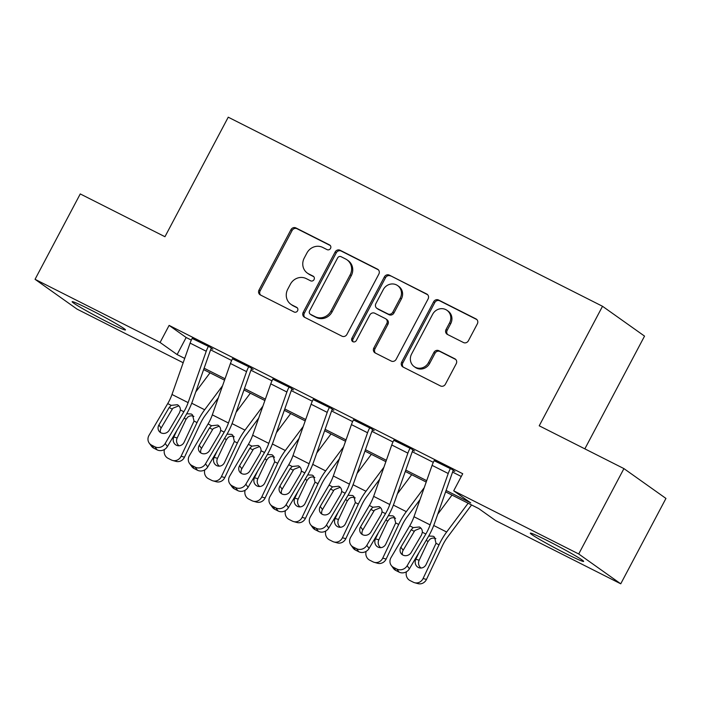 <?xml version="1.0" encoding="UTF-8"?>
<svg xmlns="http://www.w3.org/2000/svg" width="701" height="701" viewBox="0 0 701 701"><rect width="100%" height="100%" fill="white"/><g stroke="black" fill="none" stroke-linecap="round" stroke-linejoin="round"><path stroke-width="1.05" d="M330.539 248.399A2.655 2.48 -54.6 0 0 329.558 244.929L295.91 227.93A3.794 3.54 -54.6 0 0 290.968 229.683L259.019 290.021A3.794 3.54 -54.6 0 0 260.413 294.972L294.061 311.971A2.655 2.48 -54.6 0 0 296.847 307.459A2.655 2.48 -54.6 0 0 296.549 307.283L292.194 305.084A12.154 11.339 -54.6 0 1 290.836 304.26A12.154 11.339 -54.6 0 1 287.734 289.233L290.398 284.203A12.154 11.339 -54.6 0 1 306.214 278.595L310.569 280.794A2.655 2.48 -54.6 0 0 313.347 276.282A2.655 2.48 -54.6 0 0 313.058 276.106L308.703 273.907A12.154 11.339 -54.6 0 1 307.345 273.092A12.154 11.339 -54.6 0 1 304.243 258.056L306.907 253.026A12.154 11.339 -54.6 0 1 322.723 247.427L327.078 249.626A2.655 2.48 -54.6 0 0 330.539 248.399M565.838 553.58A30.178 1.516 27.9 0 1 530.307 533.172A30.178 1.516 27.9 0 1 548.121 541.006A30.178 1.516 27.9 0 1 583.653 561.413A30.178 1.516 27.9 0 1 565.838 553.58M107.674 322.11A30.178 1.516 27.9 0 1 72.142 301.702A30.178 1.516 27.9 0 1 89.956 309.535A30.178 1.516 27.9 0 1 125.488 329.943A30.178 1.516 27.9 0 1 107.674 322.11M463.449 342.526A3.794 3.54 -54.6 0 0 468.391 340.774L477.346 323.844A3.794 3.54 -54.6 0 0 475.961 318.894L438.589 300.01A3.794 3.54 -54.6 0 0 433.647 301.763L401.699 362.102A3.794 3.54 -54.6 0 0 403.093 367.052L440.465 385.936A3.794 3.54 -54.6 0 0 445.407 384.183L456.228 363.731A3.794 3.54 -54.6 0 0 454.835 358.781L438.844 350.702A3.794 3.54 -54.6 0 0 433.901 352.454L428.53 362.592A10.156 9.481 -54.6 0 1 414.177 366.597A10.156 9.481 -54.6 0 1 411.592 354.031L432.622 314.311A10.156 9.481 -54.6 0 1 446.975 310.306A10.156 9.481 -54.6 0 1 449.569 322.872L446.055 329.488A3.794 3.54 -54.6 0 0 447.448 334.447L463.449 342.526M183.18 362.741L77.075 309.141L35.05 279.313L80.256 193.932L164.954 236.719L228.237 117.19L602.518 306.284L539.227 425.805L623.925 468.601L578.719 553.974L620.744 583.81L495.721 520.641L478.678 508.549L445.617 491.848M35.05 279.313L160.082 342.474L177.116 354.566L184.705 358.404M446.108 490.463L470.73 502.906L453.696 490.814L462.73 473.736L169.116 325.395L160.082 342.474M453.696 490.814L578.719 553.974M378.855 274.082A3.794 3.54 -54.6 0 0 377.462 269.131L340.09 250.248A3.794 3.54 -54.6 0 0 335.148 252.001L303.2 312.339A3.794 3.54 -54.6 0 0 304.593 317.29L341.965 336.173A3.794 3.54 -54.6 0 0 346.907 334.421L378.855 274.082M389.335 275.134L426.707 294.008A3.794 3.54 -54.6 0 1 428.101 298.959L396.153 359.298A3.794 3.54 -54.6 0 1 391.211 361.05L375.219 352.971A3.794 3.54 -54.6 0 1 373.826 348.02L386.786 323.547A3.794 3.54 -54.6 0 0 385.392 318.596L374.781 313.242A3.794 3.54 -54.6 0 0 369.839 314.994L356.353 340.467A2.655 2.48 -54.6 0 1 352.594 341.518A2.655 2.48 -54.6 0 1 351.92 338.224L384.393 276.886A3.794 3.54 -54.6 0 1 389.335 275.134L427.645 294.718M169.116 325.395L186.159 337.496L191.32 340.099M210.589 349.834L231.645 360.48M250.923 370.216L271.979 380.853M291.248 390.588L312.313 401.226M331.582 410.961L352.647 421.608M371.916 431.343L392.972 441.98M412.249 451.716L433.306 462.353M452.574 472.088L461.276 476.487M149.252 443.163A7.737 7.115 -36.2 0 0 151.618 445.161L153.869 448.228A7.737 7.115 143.8 0 1 151.495 446.23L149.252 443.163A7.737 7.115 -36.2 0 1 149.033 435.33L167.723 403.601A19.348 6.896 -63.2 0 0 171.99 394.479L190.102 343.104A13.538 4.828 116.8 0 1 192.258 338.197L208.39 346.347A13.538 4.828 116.8 0 0 206.234 351.254L188.122 402.628A19.348 6.896 -63.2 0 1 183.855 411.75L165.173 443.479L167.416 446.546L186.107 414.817A29.021 10.349 -63.2 0 0 192.503 401.138L210.615 349.764A3.873 1.376 116.8 0 1 211.229 348.362L212.841 349.177L210.002 347.161L192.135 338.434M189.577 463.536A7.737 7.115 -36.2 0 0 191.951 465.534L194.195 468.61A7.737 7.115 143.8 0 1 191.829 466.612L189.577 463.536A7.737 7.115 -36.2 0 1 189.366 455.703L208.057 423.974A19.348 6.896 -63.2 0 0 212.324 414.852L230.427 363.477A13.538 4.828 116.8 0 1 232.592 358.57L248.724 366.719A13.538 4.828 116.8 0 0 246.559 371.626L228.456 423.01A19.348 6.896 -63.2 0 1 224.189 432.123L205.498 463.852L207.75 466.919L226.441 435.198A29.021 10.349 -63.2 0 0 232.837 421.52L250.949 370.137A3.873 1.376 116.8 0 1 251.563 368.735L253.175 369.55L250.336 367.534L232.469 358.807M229.91 483.918A7.737 7.115 -36.2 0 0 232.276 485.916L234.528 488.983A7.737 7.115 143.8 0 1 232.162 486.985L229.91 483.918A7.737 7.115 -36.2 0 1 229.7 476.075L248.391 444.355A19.348 6.896 -63.2 0 0 252.658 435.233L270.761 383.85A13.538 4.828 116.8 0 1 272.926 378.943L289.057 387.092A13.538 4.828 116.8 0 0 286.893 392.008L268.79 443.382A19.348 6.896 -63.2 0 1 264.522 452.504L245.832 484.225L248.084 487.3L266.774 455.571A29.021 10.349 -63.2 0 0 273.171 441.893L291.274 390.518A3.873 1.376 116.8 0 1 291.896 389.108L293.509 389.931L290.67 387.907L272.794 379.188M270.244 504.291A7.737 7.115 -36.2 0 0 272.61 506.288L274.862 509.355A7.737 7.115 143.8 0 1 272.496 507.358L270.244 504.291A7.737 7.115 -36.2 0 1 270.034 496.457L288.724 464.728A19.348 6.896 -63.2 0 0 292.983 455.606L311.095 404.232A13.538 4.828 116.8 0 1 313.251 399.325L329.391 407.474A13.538 4.828 116.8 0 0 327.227 412.381L309.115 463.755A19.348 6.896 -63.2 0 1 304.856 472.877L286.166 504.606L288.418 507.673L307.099 475.944A29.021 10.349 -63.2 0 0 313.505 462.266L331.608 410.891A3.873 1.376 116.8 0 1 332.23 409.489L333.842 410.304L331.003 408.289L313.128 399.561M310.578 524.663A7.737 7.115 -36.2 0 0 312.944 526.661L315.196 529.737A7.737 7.115 143.8 0 1 312.821 527.739L310.578 524.663A7.737 7.115 -36.2 0 1 310.359 516.83L329.049 485.101A19.348 6.896 -63.2 0 0 333.317 475.988L351.429 424.604A13.538 4.828 116.8 0 1 353.584 419.697L369.716 427.847A13.538 4.828 116.8 0 0 367.561 432.754L349.449 484.137A19.348 6.896 -63.2 0 1 345.181 493.25L326.5 524.979L328.743 528.055L347.433 496.326A29.021 10.349 -63.2 0 0 353.83 482.647L371.942 431.264A3.873 1.376 116.8 0 1 372.555 429.862L374.176 430.677L371.328 428.661L353.462 419.934M350.903 545.045A7.737 7.115 -36.2 0 0 353.278 547.043L355.53 550.11A7.737 7.115 143.8 0 1 353.155 548.112L350.903 545.045A7.737 7.115 -36.2 0 1 350.693 537.203L369.383 505.482A19.348 6.896 -63.2 0 0 373.651 496.361L391.754 444.977A13.538 4.828 116.8 0 1 393.918 440.07L410.05 448.219A13.538 4.828 116.8 0 0 407.886 453.135L389.782 504.51A19.348 6.896 -63.2 0 1 385.515 513.631L366.825 545.36L369.076 548.427L387.767 516.698A29.021 10.349 -63.2 0 0 394.164 503.02L412.276 451.646A3.873 1.376 116.8 0 1 412.889 450.244L414.501 451.058L411.662 449.043L393.796 440.316M391.237 565.418A7.737 7.115 -36.2 0 0 393.603 567.416L395.855 570.483A7.737 7.115 143.8 0 1 393.489 568.485L391.237 565.418A7.737 7.115 -36.2 0 1 391.027 557.584L409.717 525.855A19.348 6.896 -63.2 0 0 413.984 516.733L432.088 465.359A13.538 4.828 116.8 0 1 434.252 460.452L450.384 468.601A13.538 4.828 116.8 0 0 448.219 473.508L430.116 524.883A19.348 6.896 -63.2 0 1 425.849 534.004L407.158 565.733L409.41 568.8L428.101 537.08A29.021 10.349 -63.2 0 0 434.497 523.393L452.601 472.018A3.873 1.376 116.8 0 1 453.223 470.616L454.835 471.431L451.996 469.416L434.121 460.688M584.844 448.859L644.543 336.112L602.518 306.284M623.925 468.601L665.95 498.429L620.744 583.81M426.208 482.043L405.283 471.466M385.874 461.661L364.949 451.093M345.549 441.288L324.624 430.721M305.215 420.915L284.291 410.339M264.882 400.534L243.957 389.966M224.548 380.161L203.623 369.593M204.114 368.209L225.039 378.777M244.447 388.582L265.372 399.158M284.772 408.963L305.697 419.531M325.106 429.336L346.031 439.904M365.44 449.709L386.365 460.285M405.774 470.091L426.699 480.658M186.159 337.496L177.116 354.566M307.345 273.092L308.484 273.898A12.154 11.339 -54.6 0 0 309.833 274.713L308.703 273.907M313.82 276.72L309.833 274.713M290.836 304.26L291.975 305.066A12.154 11.339 -54.6 0 0 293.333 305.89L292.194 305.084M297.312 307.897L293.333 305.89M330.32 245.552L297.049 228.736A3.794 3.54 -54.6 0 0 292.107 230.489L260.159 290.827A3.794 3.54 -54.6 0 0 260.614 295.077M378.4 269.832L341.229 251.054A3.794 3.54 -54.6 0 0 336.287 252.807L304.339 313.145A3.794 3.54 -54.6 0 0 304.795 317.395M341.089 256.706A2.655 2.48 -54.6 0 0 337.628 257.933L309.588 310.894A2.655 2.48 -54.6 0 0 310.561 314.363L315.152 316.677A12.154 11.339 -54.6 0 0 330.968 311.069L350.141 274.871A12.154 11.339 -54.6 0 0 347.039 259.843A12.154 11.339 -54.6 0 0 345.681 259.019L341.089 256.706M310.263 314.179L311.402 314.986A2.655 2.48 -54.6 0 0 311.7 315.17L310.561 314.363M347.039 259.843L348.169 260.649A12.154 11.339 -54.6 0 1 351.271 275.677L332.108 311.884A12.154 11.339 -54.6 0 1 316.291 317.483L311.7 315.17M385.813 318.85L386.952 319.656A3.794 3.54 -54.6 0 1 387.916 324.353L374.965 348.826A3.794 3.54 -54.6 0 0 375.421 353.076M390.475 275.94A3.794 3.54 -54.6 0 0 385.532 277.692L353.05 339.03A2.655 2.48 -54.6 0 0 353.225 341.834M400.227 298.162A10.156 9.481 -54.6 0 0 397.633 285.596A10.156 9.481 -54.6 0 0 383.281 289.601L375.876 303.594A3.794 3.54 -54.6 0 0 377.269 308.545L387.872 313.908A3.794 3.54 -54.6 0 0 392.814 312.155L400.227 298.162L401.366 298.968A10.156 9.481 -54.6 0 0 398.773 286.402L397.633 285.596M376.84 308.291L377.979 309.097A3.794 3.54 -54.6 0 0 378.4 309.351L377.269 308.545M401.366 298.968L393.953 312.961A3.794 3.54 -54.6 0 1 389.011 314.714L378.4 309.351M446.975 310.306L448.105 311.113A10.156 9.481 -54.6 0 1 450.699 323.678L447.194 330.294A3.794 3.54 -54.6 0 0 447.65 334.543M414.177 366.597L415.316 367.403A10.156 9.481 -54.6 0 0 429.669 363.398L428.53 362.592M455.773 359.49L439.983 351.508A3.794 3.54 -54.6 0 0 435.041 353.26L429.669 363.398M476.89 319.595L439.72 300.817A3.794 3.54 -54.6 0 0 434.778 302.569L402.83 362.908A3.794 3.54 -54.6 0 0 403.285 367.158M210.011 372.818L195.754 391.929M222.585 385.743L204.657 409.77A29.021 10.349 116.8 0 0 197.034 422.572L181.095 456.255L184.477 457.183A7.737 7.212 105.4 0 1 175.969 461.381L172.586 460.452A7.737 7.212 -74.6 0 0 181.095 456.255M218.361 397.73L205.498 414.966A19.348 6.896 116.8 0 0 200.416 423.509L184.477 457.183M186.72 413.765L191.268 414.002L192.503 414.861L194.037 421.064L184.135 442.226A6.186 5.766 105.4 0 1 176.328 445.196A6.186 5.766 105.4 0 1 173.813 437.012L176.959 430.353M172.586 460.452A7.737 7.212 -74.6 0 1 171.333 459.97L168.109 458.34A7.737 7.212 -74.6 0 1 164.446 449.499M193.888 416.429C191.767 415.456 189.726 415.684 187.763 417.113L185.958 419.417L177.195 437.941A6.186 5.766 -74.6 0 0 179.097 445.766M178.869 405.809L172.972 408.184L172.297 409.13L169.186 407.509L158.908 424.964L161.16 428.031L172.297 409.13M153.869 448.228L157.094 449.858L154.842 446.791A7.737 7.115 -36.2 0 0 165.173 443.479M161.16 428.031A6.186 5.687 -36.2 0 0 160.494 432.552M167.416 446.546A7.737 7.115 143.8 0 1 157.094 449.858M151.618 445.161L154.842 446.791M169.186 407.509L171.202 405.353L177.406 404.731C179.438 405.861 180.437 407.623 180.385 409.997L179.517 412.723L169.239 430.177A6.186 5.687 143.8 0 1 160.976 432.824A6.186 5.687 143.8 0 1 159.083 431.229A6.186 5.687 143.8 0 1 158.908 424.964M250.345 393.191L236.088 412.302M262.919 406.116L244.991 430.142A29.021 10.349 116.8 0 0 237.367 442.953L221.42 476.627L224.811 477.556A7.737 7.212 105.4 0 1 216.302 481.762L212.92 480.833A7.737 7.212 -74.6 0 0 221.42 476.627M258.687 418.111L245.832 435.339A19.348 6.896 116.8 0 0 240.75 443.882L224.811 477.556M227.054 434.138L231.602 434.375L232.837 435.233L234.371 441.437L224.469 462.599A6.186 5.766 105.4 0 1 216.662 465.578A6.186 5.766 105.4 0 1 214.138 457.385L217.292 450.725M212.92 480.833A7.737 7.212 -74.6 0 1 211.667 480.351L208.442 478.713A7.737 7.212 -74.6 0 1 204.78 469.88M234.222 436.802C232.092 435.829 230.051 436.057 228.088 437.485L226.292 439.79L217.52 458.314A6.186 5.766 -74.6 0 0 219.431 466.147M290.678 413.564L276.413 432.683M303.244 426.497L285.325 450.515A29.021 10.349 116.8 0 0 277.692 463.326L261.753 497L265.136 497.938A7.737 7.212 105.4 0 1 256.636 502.135L253.254 501.206A7.737 7.212 -74.6 0 0 261.753 497M299.02 438.484L286.166 455.72A19.348 6.896 116.8 0 0 281.083 464.255L265.136 497.938M267.379 454.52L271.935 454.747L273.171 455.606L274.704 461.819L264.794 482.98A6.186 5.766 105.4 0 1 256.995 485.951A6.186 5.766 105.4 0 1 254.472 477.758L257.626 471.098M253.254 501.206A7.737 7.212 -74.6 0 1 252.001 500.724L248.776 499.094A7.737 7.212 -74.6 0 1 245.113 490.253M274.547 457.183C272.426 456.202 270.384 456.43 268.422 457.858L266.625 460.163L257.854 478.687A6.186 5.766 -74.6 0 0 259.764 486.52M331.012 433.945L316.747 453.056M343.578 446.87L325.658 470.897A29.021 10.349 116.8 0 0 318.026 483.699L302.087 517.382L305.47 518.311A7.737 7.212 105.4 0 1 296.97 522.508L293.588 521.579A7.737 7.212 -74.6 0 0 302.087 517.382M339.354 458.857L326.5 476.093A19.348 6.896 116.8 0 0 321.409 484.636L305.47 518.311M307.713 474.892L312.269 475.129L313.505 475.988L315.029 482.192L305.128 503.353A6.186 5.766 105.4 0 1 297.32 506.324A6.186 5.766 105.4 0 1 294.806 498.139L297.96 491.48M293.588 521.579A7.737 7.212 -74.6 0 1 292.335 521.097L289.101 519.467A7.737 7.212 -74.6 0 1 285.438 510.626M314.88 477.556C312.76 476.584 310.718 476.811 308.755 478.24L306.959 480.544L298.188 499.068A6.186 5.766 -74.6 0 0 300.098 506.893M219.203 426.182L213.306 428.556L212.622 429.503L209.52 427.882L199.242 445.337L201.494 448.403L212.622 429.503M194.195 468.61L197.428 470.24L195.176 467.164A7.737 7.115 -36.2 0 0 205.498 463.852M201.494 448.403A6.186 5.687 -36.2 0 0 200.828 452.925M207.75 466.919A7.737 7.115 143.8 0 1 197.428 470.24M191.951 465.534L195.176 467.164M209.52 427.882L211.536 425.735L217.739 425.104C219.772 426.243 220.762 427.996 220.71 430.37L219.851 433.104L209.564 450.55A6.186 5.687 143.8 0 1 201.31 453.205A6.186 5.687 143.8 0 1 199.408 451.602A6.186 5.687 143.8 0 1 199.242 445.337M259.528 446.563L253.631 448.938L252.956 449.884L249.854 448.263L239.576 465.709L241.827 468.785L252.956 449.884M234.528 488.983L237.753 490.612L235.51 487.545A7.737 7.115 -36.2 0 0 245.832 484.225M241.827 468.785A6.186 5.687 -36.2 0 0 241.153 473.306M248.084 487.3A7.737 7.115 143.8 0 1 237.753 490.612M232.276 485.916L235.51 487.545M249.854 448.263L251.861 446.108L258.064 445.477C260.106 446.616 261.096 448.368 261.044 450.743L260.176 453.477L249.898 470.932A6.186 5.687 143.8 0 1 241.635 473.578A6.186 5.687 143.8 0 1 239.742 471.983A6.186 5.687 143.8 0 1 239.576 465.709M299.862 466.936L293.964 469.311L293.29 470.257L290.188 468.636L279.909 486.091L282.152 489.158L293.29 470.257M274.862 509.355L278.087 510.985L275.835 507.918A7.737 7.115 -36.2 0 0 286.166 504.606M282.152 489.158A6.186 5.687 -36.2 0 0 281.487 493.679M288.418 507.673A7.737 7.115 143.8 0 1 278.087 510.985M272.61 506.288L275.835 507.918M290.188 468.636L292.194 466.48L298.398 465.858C300.44 466.989 301.43 468.75 301.377 471.125L300.51 473.85L290.232 491.305A6.186 5.687 143.8 0 1 281.968 493.951A6.186 5.687 143.8 0 1 280.076 492.356A6.186 5.687 143.8 0 1 279.909 486.091M371.337 454.318L357.081 473.429M383.911 467.243L365.983 491.27A29.021 10.349 116.8 0 0 358.36 504.08L342.421 537.755L345.803 538.683A7.737 7.212 105.4 0 1 337.304 542.889L333.913 541.961A7.737 7.212 -74.6 0 0 342.421 537.755M379.688 479.239L366.825 496.466A19.348 6.896 116.8 0 0 361.742 505.009L345.803 538.683M348.046 495.265L352.594 495.502L353.83 496.361L355.363 502.564L345.462 523.726A6.186 5.766 105.4 0 1 337.654 526.705A6.186 5.766 105.4 0 1 335.139 518.512L338.285 511.853M333.913 541.961A7.737 7.212 -74.6 0 1 332.66 541.479L329.435 539.849A7.737 7.212 -74.6 0 1 325.772 531.007M355.214 497.929C353.094 496.956 351.052 497.184 349.089 498.613L347.284 500.917L338.522 519.441A6.186 5.766 -74.6 0 0 340.432 527.275M340.195 487.318L334.298 489.684L333.623 490.63L330.513 489.018L320.234 506.464L322.486 509.531L333.623 490.63M315.196 529.737L318.42 531.367L316.169 528.291A7.737 7.115 -36.2 0 0 326.5 524.979M322.486 509.531A6.186 5.687 -36.2 0 0 321.82 514.052M328.743 528.055A7.737 7.115 143.8 0 1 318.42 531.367M312.944 526.661L316.169 528.291M330.513 489.018L332.528 486.862L338.732 486.231C340.765 487.37 341.764 489.123 341.711 491.497L340.844 494.231L330.565 511.677A6.186 5.687 143.8 0 1 322.302 514.332A6.186 5.687 143.8 0 1 320.41 512.729A6.186 5.687 143.8 0 1 320.234 506.464M411.671 474.7L397.414 493.811M424.245 487.624L406.317 511.642A29.021 10.349 116.8 0 0 398.694 524.453L382.746 558.136L386.137 559.065A7.737 7.212 105.4 0 1 377.629 563.262L374.246 562.333A7.737 7.212 -74.6 0 0 382.746 558.136M420.013 499.611L407.158 516.847A19.348 6.896 116.8 0 0 402.076 525.382L386.137 559.065M388.38 515.647L392.928 515.875L394.164 516.742L395.697 522.946L385.795 544.107A6.186 5.766 105.4 0 1 377.988 547.078A6.186 5.766 105.4 0 1 375.464 538.885L378.619 532.225M374.246 562.333A7.737 7.212 -74.6 0 1 372.993 561.851L369.769 560.222A7.737 7.212 -74.6 0 1 366.106 551.38M395.548 518.311C393.419 517.338 391.377 517.557 389.414 518.994L387.618 521.29L378.847 539.814A6.186 5.766 -74.6 0 0 380.757 547.647M380.529 507.69L374.632 510.065L373.948 511.011L370.847 509.39L360.568 526.837L362.82 529.912L373.948 511.011M355.53 550.11L358.754 551.74L356.502 548.673A7.737 7.115 -36.2 0 0 366.825 545.36M362.82 529.912A6.186 5.687 -36.2 0 0 362.154 534.434M369.076 548.427A7.737 7.115 143.8 0 1 358.754 551.74M353.278 547.043L356.502 548.673M370.847 509.39L372.862 507.235L379.066 506.604C381.099 507.743 382.089 509.496 382.036 511.87L381.178 514.604L370.89 532.059A6.186 5.687 143.8 0 1 362.636 534.705A6.186 5.687 143.8 0 1 360.735 533.111A6.186 5.687 143.8 0 1 360.568 526.837M452.005 495.072L437.739 514.183M468.137 503.222L446.651 532.024A29.021 10.349 116.8 0 0 439.019 544.835L423.08 578.509L426.462 579.438A7.737 7.212 105.4 0 1 417.962 583.635L414.58 582.706A7.737 7.212 -74.6 0 0 423.08 578.509M471.563 504.957L447.492 537.22A19.348 6.896 116.8 0 0 442.41 545.764L426.462 579.438M428.705 536.02L433.262 536.256L434.497 537.115L436.031 543.319L426.12 564.48A6.186 5.766 105.4 0 1 418.322 567.451A6.186 5.766 105.4 0 1 415.798 559.267L418.953 552.607M414.58 582.706A7.737 7.212 -74.6 0 1 413.327 582.224L410.103 580.594A7.737 7.212 -74.6 0 1 406.44 571.753M435.873 538.683C433.753 537.711 431.711 537.939 429.748 539.367L427.952 541.671L419.18 560.195A6.186 5.766 -74.6 0 0 421.091 568.02M420.854 528.063L414.957 530.438L414.282 531.384L411.18 529.763L400.902 547.218L403.154 550.285L414.282 531.384M395.855 570.483L399.079 572.112L396.836 569.046A7.737 7.115 -36.2 0 0 407.158 565.733M403.154 550.285A6.186 5.687 -36.2 0 0 402.479 554.806M409.41 568.8A7.737 7.115 143.8 0 1 399.079 572.112M393.603 567.416L396.836 569.046M411.18 529.763L413.187 527.608L419.391 526.986C421.432 528.116 422.423 529.877 422.37 532.252L421.503 534.977L411.224 552.432A6.186 5.687 143.8 0 1 402.961 555.087A6.186 5.687 143.8 0 1 401.068 553.483A6.186 5.687 143.8 0 1 400.902 547.218M330.127 245.332L329.558 244.929M297.11 307.678L296.549 307.283M313.619 276.501L313.058 276.106M260.159 290.827L259.019 290.021M292.107 230.489L290.968 229.683M297.049 228.736L295.91 227.93M304.339 313.145L303.2 312.339M336.287 252.807L335.148 252.001M341.229 251.054L340.09 250.248M378.268 269.701L377.462 269.131M316.291 317.483L315.152 316.677M332.108 311.884L330.968 311.069M351.271 275.677L350.141 274.871M427.514 294.578L426.707 294.008M374.965 348.826L373.826 348.02M387.916 324.353L386.786 323.547M353.05 339.03L351.92 338.224M385.532 277.692L384.393 276.886M389.011 314.714L387.872 313.908M393.953 312.961L392.814 312.155M447.194 330.294L446.055 329.488M450.699 323.678L449.569 322.872M435.041 353.26L433.901 352.454M439.983 351.508L438.844 350.702M455.641 359.35L454.835 358.781M402.83 362.908L401.699 362.102M434.778 302.569L433.647 301.763M439.72 300.817L438.589 300.01M476.759 319.463L475.961 318.894M197.034 422.572L194.037 421.064M204.657 409.77L191.732 403.233M173.813 437.012L177.195 437.941M185.958 419.417L184.31 417.875M180.385 409.997L183.855 411.75M167.723 403.601L171.202 405.353M171.99 394.479L188.122 402.628M190.102 343.104L206.234 351.254M237.367 442.953L234.371 441.437M244.991 430.142L232.066 423.614M214.138 457.385L217.52 458.314M226.292 439.79L224.635 438.256M277.692 463.326L274.704 461.819M285.325 450.515L272.391 443.987M254.472 477.758L257.854 478.687M266.625 460.163L264.969 458.629M318.026 483.699L315.029 482.192M325.658 470.897L312.725 464.36M294.806 498.139L298.188 499.068M306.959 480.544L305.303 479.002M220.71 430.37L224.189 432.123M208.057 423.974L211.536 425.735M212.324 414.852L228.456 423.01M230.427 363.477L246.559 371.626M261.044 450.743L264.522 452.504M248.391 444.355L251.861 446.108M252.658 435.233L268.79 443.382M270.761 383.85L286.893 392.008M301.377 471.125L304.856 472.877M288.724 464.728L292.194 466.48M292.983 455.606L309.115 463.755M311.095 404.232L327.227 412.381M358.36 504.08L355.363 502.564M365.983 491.27L353.059 484.742M335.139 518.512L338.522 519.441M347.284 500.917L345.637 499.384M341.711 491.497L345.181 493.25M329.049 485.101L332.528 486.862M333.317 475.988L349.449 484.137M351.429 424.604L367.561 432.754M398.694 524.453L395.697 522.946M406.317 511.642L393.392 505.114M375.464 538.885L378.847 539.814M387.618 521.29L385.962 519.756M382.036 511.87L385.515 513.631M369.383 505.482L372.862 507.235M373.651 496.361L389.782 504.51M391.754 444.977L407.886 453.135M439.019 544.835L436.031 543.319M446.651 532.024L433.717 525.487M415.798 559.267L419.18 560.195M427.952 541.671L426.296 540.129M422.37 532.252L425.849 534.004M409.717 525.855L413.187 527.608M413.984 516.733L430.116 524.883M432.088 465.359L448.219 473.508"/></g></svg>
